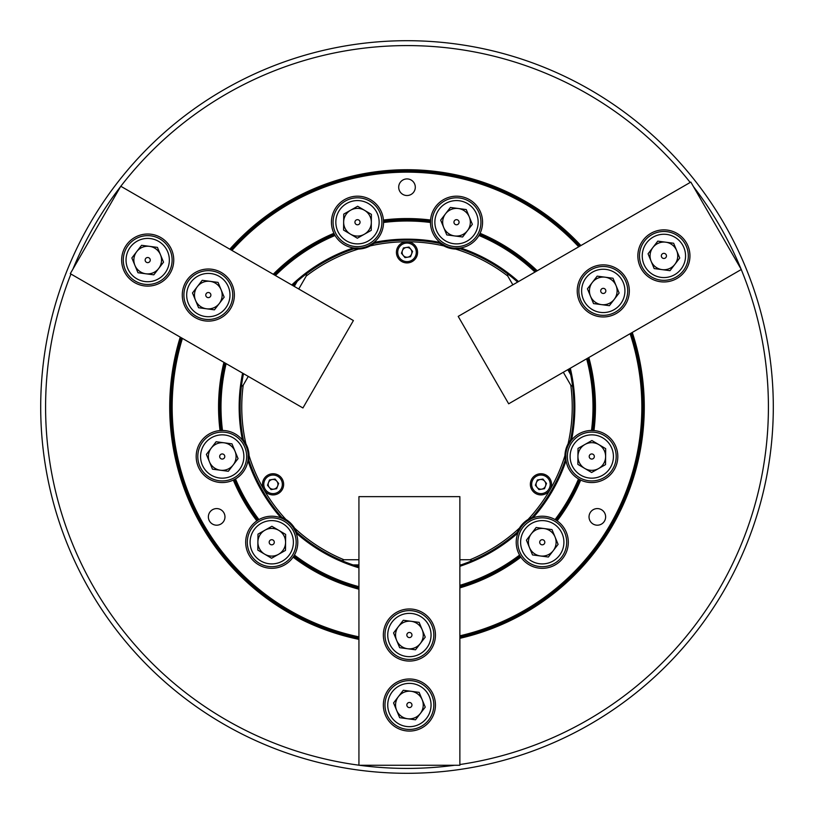 <?xml version="1.0" encoding="UTF-8"?>
<svg xmlns="http://www.w3.org/2000/svg" width="814" height="814" viewBox="0 0 814 814"><rect width="100%" height="100%" fill="white"/><g stroke="black" fill="none" stroke-linecap="round" stroke-linejoin="round"><path stroke-width="1.22" d="M605.636 516.89A8.303 8.303 0 0 0 597.334 508.587A8.303 8.303 0 0 0 589.031 516.89A8.303 8.303 0 0 0 597.334 525.193A8.303 8.303 0 0 0 605.636 516.89M224.969 516.89A8.303 8.303 0 0 0 216.666 508.587A8.303 8.303 0 0 0 208.364 516.89A8.303 8.303 0 0 0 216.666 525.193A8.303 8.303 0 0 0 224.969 516.89M565.903 459.534L565.811 454.385A26.048 26.048 0 0 1 568.233 445.37L570.879 440.954A26.048 26.048 0 0 1 571.55 440.089L570.166 441.961A166.87 166.87 0 0 0 569.424 368.732M586.64 358.791A185.999 185.999 0 0 1 591.513 430.464L593.966 430.555A26.048 26.048 0 0 0 571.55 440.089A167.847 167.847 0 0 0 570.309 368.223M459.869 587.871A188.441 188.441 0 0 0 520.879 557.142A26.048 26.048 0 0 0 568.314 542.266A26.048 26.048 0 0 0 555.067 519.576L557.142 520.879A188.441 188.441 0 0 0 580.687 480.087A26.048 26.048 0 0 0 617.816 456.512A26.048 26.048 0 0 0 593.966 430.555A188.441 188.441 0 0 0 588.827 357.519M568.905 442.419A165.73 165.73 0 0 1 568.233 445.37A26.048 26.048 0 0 0 565.811 454.385A165.73 165.73 0 0 1 564.916 457.275M518.416 531.786L517.928 532.966A26.048 26.048 0 0 0 520.879 557.142L519.576 555.067A185.999 185.999 0 0 1 459.869 585.327M518.437 531.725L520.838 527.441A26.048 26.048 0 0 1 527.441 520.838L531.939 518.345A26.048 26.048 0 0 1 532.966 517.928L530.83 518.854A166.87 166.87 0 0 0 565.791 458.313L566.056 460.622A26.048 26.048 0 0 0 580.687 480.087L578.52 478.937A185.999 185.999 0 0 1 555.067 519.576A26.048 26.048 0 0 0 532.966 517.928A167.847 167.847 0 0 0 566.056 460.622A26.048 26.048 0 0 1 565.72 456.512M518.63 529.497A165.73 165.73 0 0 0 520.838 527.441A26.048 26.048 0 0 0 517.928 532.966A167.847 167.847 0 0 1 459.869 566.3M223.921 362.352A188.441 188.441 0 0 0 220.034 430.555L222.487 430.464A26.048 26.048 0 0 0 196.184 456.512A26.048 26.048 0 0 0 235.48 478.937L233.313 480.087A188.441 188.441 0 0 0 256.858 520.879L258.933 519.576A26.048 26.048 0 0 0 263.94 567.114A26.048 26.048 0 0 0 293.121 557.142A188.441 188.441 0 0 0 358.933 589.204M283.17 518.854L286.559 520.838A26.048 26.048 0 0 0 282.275 518.437L282.061 518.345A26.048 26.048 0 0 0 258.933 519.576A185.999 185.999 0 0 1 235.48 478.937A26.048 26.048 0 0 0 247.944 460.622L248.209 458.313A166.87 166.87 0 0 0 283.17 518.854L281.034 517.928A167.847 167.847 0 0 1 247.944 460.622A26.048 26.048 0 0 0 248.189 454.385L248.097 459.534M284.503 518.63A165.73 165.73 0 0 0 286.559 520.838A26.048 26.048 0 0 1 293.162 527.441L295.655 531.939M358.933 586.68A185.999 185.999 0 0 1 294.424 555.067L293.121 557.142A26.048 26.048 0 0 0 296.072 532.966L295.146 530.83A166.87 166.87 0 0 0 358.933 566.798M358.933 567.816A167.847 167.847 0 0 1 296.072 532.966A26.048 26.048 0 0 0 293.162 527.441A165.73 165.73 0 0 0 295.37 529.497M243.498 373.646A166.87 166.87 0 0 0 243.834 441.961L242.45 440.089A26.048 26.048 0 0 0 222.487 430.464A185.999 185.999 0 0 1 226.129 363.624M243.264 441.147L245.767 445.37A26.048 26.048 0 0 0 243.264 441.147L243.223 441.086M245.095 442.419A165.73 165.73 0 0 0 245.767 445.37A26.048 26.048 0 0 1 248.189 454.385A165.73 165.73 0 0 0 249.084 457.275M243.121 440.954L243.121 440.954A26.048 26.048 0 0 0 242.45 440.089A167.847 167.847 0 0 1 242.603 373.138M415.303 187.22A8.303 8.303 0 0 0 407 178.917A8.303 8.303 0 0 0 398.697 187.22A8.303 8.303 0 0 0 407 195.523A8.303 8.303 0 0 0 415.303 187.22M430.474 221.408A26.048 26.048 0 0 0 430.464 222.232L430.555 220.034A188.441 188.441 0 0 0 383.445 220.034L383.516 221.255A26.048 26.048 0 0 0 356.39 196.205A26.048 26.048 0 0 0 333.913 233.313A188.441 188.441 0 0 0 273.239 274.267M537.209 270.777A188.441 188.441 0 0 0 480.087 233.313A26.048 26.048 0 0 0 457.61 196.205A26.048 26.048 0 0 0 430.484 221.255A187.22 187.22 0 0 0 383.516 221.255L383.536 222.232A26.048 26.048 0 0 0 383.526 221.408M459.869 635.815A234.839 234.839 0 0 0 630.107 333.689M578.723 246.805A234.839 234.839 0 0 0 231.959 250.437M459.869 637.067A236.06 236.06 0 0 0 631.186 333.068M579.802 246.184A236.06 236.06 0 0 0 230.881 249.817M580.891 245.553A237.281 237.281 0 0 0 229.802 249.196M180.24 337.128A237.281 237.281 0 0 0 358.933 639.366M181.329 337.759A236.06 236.06 0 0 0 358.933 638.115M70.94 274.023A361.416 361.416 0 0 0 358.933 765.201M359.371 765.262A361.416 361.416 0 0 0 454.629 765.262M459.869 764.529A361.416 361.416 0 0 0 741.249 269.526M773.3 407A366.3 366.3 0 0 1 407 773.3A366.3 366.3 0 0 1 40.7 407A366.3 366.3 0 0 1 407 40.7A366.3 366.3 0 0 1 773.3 407M430.464 222.232L430.464 222.487A185.999 185.999 0 0 0 383.536 222.487L383.536 222.232M459.869 586.599A187.22 187.22 0 0 0 520.207 556.115M517.633 282.082A166.87 166.87 0 0 0 458.313 248.209L460.622 247.944A167.847 167.847 0 0 1 518.528 281.563M535.001 272.049A185.999 185.999 0 0 0 478.937 235.48A26.048 26.048 0 0 0 480.087 233.313L478.937 235.48A26.048 26.048 0 0 1 459.534 248.097L459.371 248.117M592.745 430.484A187.22 187.22 0 0 0 587.739 358.16M536.1 271.418A187.22 187.22 0 0 0 479.538 234.401M556.115 520.207A187.22 187.22 0 0 0 579.599 479.538M293.793 556.115A187.22 187.22 0 0 0 358.933 587.942M459.869 565.272A166.87 166.87 0 0 0 518.854 530.83M234.401 479.538A187.22 187.22 0 0 0 257.885 520.207M291.758 284.961A167.847 167.847 0 0 1 353.378 247.944A26.048 26.048 0 0 1 335.063 235.48L333.913 233.313A26.048 26.048 0 0 0 335.063 235.48A185.999 185.999 0 0 0 275.427 275.529M334.462 234.401A187.22 187.22 0 0 0 274.328 274.898M225.03 362.983A187.22 187.22 0 0 0 221.255 430.484M372.914 243.223L368.63 245.767A26.048 26.048 0 0 1 359.615 248.189L354.466 248.097M356.725 249.084A165.73 165.73 0 0 1 359.615 248.189A26.048 26.048 0 0 1 353.378 247.944L355.687 248.209A166.87 166.87 0 0 0 292.643 285.47M459.015 248.158A26.048 26.048 0 0 0 459.3 248.128L454.385 248.189A26.048 26.048 0 0 1 445.37 245.767L440.954 243.121M372.863 243.254L373.911 242.45A167.847 167.847 0 0 1 440.089 242.45L441.961 243.834A166.87 166.87 0 0 0 372.039 243.834M741.076 269.119A361.416 361.416 0 0 0 693.447 186.62M690.191 182.448A361.416 361.416 0 0 0 120.818 186.274M120.553 186.62A361.416 361.416 0 0 0 72.924 269.119M459.869 638.318A237.281 237.281 0 0 0 632.264 332.448M371.581 245.095A165.73 165.73 0 0 0 368.63 245.767A26.048 26.048 0 0 0 383.536 222.487M430.464 222.487A26.048 26.048 0 0 0 445.37 245.767A165.73 165.73 0 0 0 442.419 245.095M182.407 338.38A234.839 234.839 0 0 0 358.933 636.863M458.313 248.209L459.534 248.097M457.275 249.084A165.73 165.73 0 0 0 454.385 248.189A26.048 26.048 0 0 0 458.302 248.219M383.353 705.026A26.048 26.048 0 0 0 409.401 731.074A26.048 26.048 0 0 0 435.449 705.026A26.048 26.048 0 0 0 409.401 678.978A26.048 26.048 0 0 0 383.353 705.026M383.353 635.022A26.048 26.048 0 0 0 409.401 661.07A26.048 26.048 0 0 0 435.449 635.022A26.048 26.048 0 0 0 409.401 608.974A26.048 26.048 0 0 0 383.353 635.022M459.869 496.642L459.869 765.262L358.933 765.262L358.933 496.642L459.869 496.642M532.153 517.378L528.072 519.454A165.242 165.242 0 0 0 564.926 455.626L565.16 460.195M572.598 386.457A166.87 166.87 0 0 1 570.573 440.018L568.08 443.844A165.242 165.242 0 0 0 570.797 385.215L572.598 386.457M241.402 386.457L243.203 385.215A165.242 165.242 0 0 0 245.92 443.844L243.427 440.018M248.84 460.195L249.074 455.626A165.242 165.242 0 0 0 285.928 519.454L281.848 517.378A166.87 166.87 0 0 1 248.84 460.195M472.008 560.683L470.034 559.747A165.242 165.242 0 0 0 519.454 528.072L517.378 532.153M568.08 443.844A26.862 26.862 0 0 0 564.926 455.626M570.797 385.215L563.319 372.252M512.851 284.839L507.763 276.038A165.242 165.242 0 0 0 455.626 249.074L460.195 248.84A166.87 166.87 0 0 1 507.59 273.86L507.763 276.038M443.844 245.92A165.242 165.242 0 0 0 370.156 245.92L373.982 243.427A166.87 166.87 0 0 1 440.018 243.427L443.844 245.92A26.862 26.862 0 0 0 455.626 249.074M353.805 248.84L358.374 249.074A26.862 26.862 0 0 0 370.156 245.92M358.374 249.074A165.242 165.242 0 0 0 306.237 276.038L298.748 289.001M248.28 376.414L243.203 385.215M249.074 455.626A26.862 26.862 0 0 0 245.92 443.844M296.622 532.153L294.546 528.072A26.862 26.862 0 0 0 285.928 519.454M294.546 528.072A165.242 165.242 0 0 0 343.966 559.747L358.933 559.747M459.869 559.747L470.034 559.747M528.072 519.454A26.862 26.862 0 0 0 519.454 528.072M306.237 276.038L306.41 273.86M343.966 559.747L341.992 560.683M353.073 564.916L358.933 564.916M459.869 564.916L460.928 564.916M297.202 281.339L294.271 286.416M243.803 373.829L243.274 374.745M570.726 374.745L567.796 369.668M517.328 282.255L516.798 281.339M537.851 480.545A4.884 4.884 0 0 1 545.502 486.06A4.884 4.884 0 0 1 537.159 487.413A4.884 4.884 0 0 1 537.851 480.545M535.073 477.136A9.28 9.28 0 0 0 533.75 490.191A9.28 9.28 0 0 0 546.804 491.524A9.28 9.28 0 0 0 548.127 478.469A9.28 9.28 0 0 0 535.073 477.136M547.629 492.531A10.582 10.582 0 0 1 532.743 491.015A10.582 10.582 0 0 1 534.249 476.129A10.582 10.582 0 0 1 549.145 477.645A10.582 10.582 0 0 1 547.629 492.531M546.509 483.424L542.938 479.059L537.372 479.955L535.368 485.236L538.939 489.601L544.505 488.705L546.509 483.424M411.223 691.31A13.838 13.838 0 0 0 396.611 710.317A13.838 13.838 0 0 0 420.37 713.461A13.838 13.838 0 0 0 411.223 691.31M410.378 707.397A2.554 2.554 0 0 0 411.762 704.049A2.554 2.554 0 0 0 408.425 702.665A2.554 2.554 0 0 0 407.041 706.003A2.554 2.554 0 0 0 410.378 707.397M401.129 685.012A21.652 21.652 0 0 0 389.387 713.298A21.652 21.652 0 0 0 417.674 725.04A21.652 21.652 0 0 0 429.416 696.764A21.652 21.652 0 0 0 401.129 685.012M418.722 727.594A24.42 24.42 0 0 1 386.833 714.356A24.42 24.42 0 0 1 400.081 682.458A24.42 24.42 0 0 1 431.969 695.705A24.42 24.42 0 0 1 418.722 727.594M425.244 707.132L419.139 692.358L403.296 690.262L393.559 702.93L399.664 717.694L415.506 719.8L425.244 707.132M411.223 621.306A13.838 13.838 0 0 0 396.611 640.313A13.838 13.838 0 0 0 420.37 643.457A13.838 13.838 0 0 0 411.223 621.306M410.378 637.393A2.554 2.554 0 0 0 411.762 634.045A2.554 2.554 0 0 0 408.425 632.661A2.554 2.554 0 0 0 407.041 635.999A2.554 2.554 0 0 0 410.378 637.393M401.129 615.008A21.652 21.652 0 0 0 389.387 643.294A21.652 21.652 0 0 0 417.674 655.036A21.652 21.652 0 0 0 429.416 626.76A21.652 21.652 0 0 0 401.129 615.008M418.722 657.59A24.42 24.42 0 0 1 386.833 644.352A24.42 24.42 0 0 1 400.081 612.454A24.42 24.42 0 0 1 431.969 625.701A24.42 24.42 0 0 1 418.722 657.59M425.244 637.128L419.139 622.354L403.296 620.258L393.559 632.926L399.664 647.69L415.506 649.796L425.244 637.128M544.078 528.54A13.838 13.838 0 0 0 529.476 547.547A13.838 13.838 0 0 0 553.235 550.691A13.838 13.838 0 0 0 544.078 528.54M543.243 544.627A2.554 2.554 0 0 0 544.627 541.29A2.554 2.554 0 0 0 541.29 539.896A2.554 2.554 0 0 0 539.896 543.243A2.554 2.554 0 0 0 543.243 544.627M533.994 522.252A21.652 21.652 0 0 0 522.252 550.529A21.652 21.652 0 0 0 550.529 562.271A21.652 21.652 0 0 0 562.271 533.994A21.652 21.652 0 0 0 533.994 522.252M551.587 564.835A24.42 24.42 0 0 1 519.688 551.587A24.42 24.42 0 0 1 532.936 519.688A24.42 24.42 0 0 1 564.835 532.936A24.42 24.42 0 0 1 551.587 564.835M558.099 544.363L552.004 529.599L536.161 527.492L526.424 540.16L532.519 554.934L548.361 557.03L558.099 544.363M584.737 468.426A13.838 13.838 0 0 0 605.606 456.644A13.838 13.838 0 0 0 584.961 444.464A13.838 13.838 0 0 0 584.737 468.426M591.798 453.947A2.554 2.554 0 0 0 589.214 456.481A2.554 2.554 0 0 0 591.747 459.065A2.554 2.554 0 0 0 594.332 456.532A2.554 2.554 0 0 0 591.798 453.947M591.564 478.164A21.652 21.652 0 0 0 613.42 456.715A21.652 21.652 0 0 0 591.971 434.859A21.652 21.652 0 0 0 570.115 456.308A21.652 21.652 0 0 0 591.564 478.164M592.002 432.092A24.42 24.42 0 0 1 616.188 456.735A24.42 24.42 0 0 1 591.544 480.932A24.42 24.42 0 0 1 567.358 456.278A24.42 24.42 0 0 1 592.002 432.092M578.011 448.392L577.859 464.367L591.625 472.486L605.535 464.631L605.687 448.646L591.92 440.527L578.011 448.392M405.27 256.909A4.884 4.884 0 0 1 406.217 247.517A4.884 4.884 0 0 1 411.569 254.07A4.884 4.884 0 0 1 405.27 256.909M403.703 261.019A9.28 9.28 0 0 0 415.679 255.637A9.28 9.28 0 0 0 410.297 243.661A9.28 9.28 0 0 0 398.321 249.043A9.28 9.28 0 0 0 403.703 261.019M410.755 242.45A10.582 10.582 0 0 1 416.89 256.095A10.582 10.582 0 0 1 403.245 262.23A10.582 10.582 0 0 1 397.11 248.585A10.582 10.582 0 0 1 410.755 242.45M403.439 247.965L401.434 253.246L404.996 257.611L410.561 256.715L412.566 251.434L409.004 247.069L403.439 247.965M277.879 483.547A4.884 4.884 0 0 1 269.271 487.413A4.884 4.884 0 0 1 272.283 479.507A4.884 4.884 0 0 1 277.879 483.547M282.224 482.844A9.28 9.28 0 0 0 271.581 475.173A9.28 9.28 0 0 0 263.899 485.816A9.28 9.28 0 0 0 274.542 493.488A9.28 9.28 0 0 0 282.224 482.844M262.617 486.019A10.582 10.582 0 0 1 271.367 473.88A10.582 10.582 0 0 1 283.506 482.641A10.582 10.582 0 0 1 274.756 494.78A10.582 10.582 0 0 1 262.617 486.019M271.062 489.601L276.628 488.705L278.632 483.424L275.061 479.059L269.495 479.955L267.491 485.236L271.062 489.601M371.326 222.354A13.838 13.838 0 0 0 350.681 210.175A13.838 13.838 0 0 0 350.458 234.147A13.838 13.838 0 0 0 371.326 222.354M355.26 223.484A2.554 2.554 0 0 0 358.75 224.46A2.554 2.554 0 0 0 359.717 220.97A2.554 2.554 0 0 0 356.237 220.004A2.554 2.554 0 0 0 355.26 223.484M376.343 211.579A21.652 21.652 0 0 0 346.845 203.378A21.652 21.652 0 0 0 338.634 232.875A21.652 21.652 0 0 0 368.142 241.076A21.652 21.652 0 0 0 376.343 211.579M336.233 234.239A24.42 24.42 0 0 1 345.482 200.966A24.42 24.42 0 0 1 378.754 210.216A24.42 24.42 0 0 1 369.505 243.488A24.42 24.42 0 0 1 336.233 234.239M357.336 238.207L371.255 230.342L371.398 214.367L357.641 206.247L343.732 214.113L343.579 230.087L357.336 238.207M264.926 530.209A13.838 13.838 0 0 0 264.703 554.181A13.838 13.838 0 0 0 285.572 542.389A13.838 13.838 0 0 0 264.926 530.209M273.942 543.559A2.554 2.554 0 0 0 273.036 540.058A2.554 2.554 0 0 0 269.536 540.964A2.554 2.554 0 0 0 270.441 544.464A2.554 2.554 0 0 0 273.942 543.559M253.093 531.257A21.652 21.652 0 0 0 260.734 560.907A21.652 21.652 0 0 0 290.384 553.266A21.652 21.652 0 0 0 282.743 523.616A21.652 21.652 0 0 0 253.093 531.257M292.775 554.67A24.42 24.42 0 0 1 259.33 563.298A24.42 24.42 0 0 1 250.702 529.853A24.42 24.42 0 0 1 284.147 521.225A24.42 24.42 0 0 1 292.775 554.67M285.653 534.401L271.886 526.282L257.977 534.147L257.824 550.122L271.591 558.241L285.5 550.386L285.653 534.401M443.722 227.513A13.838 13.838 0 0 0 467.48 230.657A13.838 13.838 0 0 0 458.333 208.506A13.838 13.838 0 0 0 443.722 227.513M458.068 220.197A2.554 2.554 0 0 0 454.477 220.665A2.554 2.554 0 0 0 454.955 224.257A2.554 2.554 0 0 0 458.536 223.789A2.554 2.554 0 0 0 458.068 220.197M443.315 239.397A21.652 21.652 0 0 0 473.677 235.429A21.652 21.652 0 0 0 469.709 205.067A21.652 21.652 0 0 0 439.346 209.035A21.652 21.652 0 0 0 443.315 239.397M471.398 202.869A24.42 24.42 0 0 1 475.875 237.108A24.42 24.42 0 0 1 441.626 241.585A24.42 24.42 0 0 1 437.149 207.346A24.42 24.42 0 0 1 471.398 202.869M450.407 207.458L440.669 220.126L446.774 234.9L462.606 236.996L472.354 224.328L466.249 209.564L450.407 207.458M233.201 464.947A13.838 13.838 0 0 0 224.043 442.796A13.838 13.838 0 0 0 209.442 461.792A13.838 13.838 0 0 0 233.201 464.947M219.688 456.176A2.554 2.554 0 0 0 221.896 459.045A2.554 2.554 0 0 0 224.766 456.847A2.554 2.554 0 0 0 222.568 453.968A2.554 2.554 0 0 0 219.688 456.176M243.691 459.35A21.652 21.652 0 0 0 225.071 435.042A21.652 21.652 0 0 0 200.763 453.663A21.652 21.652 0 0 0 219.383 477.971A21.652 21.652 0 0 0 243.691 459.35M198.016 453.296A24.42 24.42 0 0 1 225.437 432.305A24.42 24.42 0 0 1 246.439 459.717A24.42 24.42 0 0 1 219.017 480.718A24.42 24.42 0 0 1 198.016 453.296M212.485 469.179L228.327 471.275L238.064 458.608L231.97 443.844L216.127 441.737L206.39 454.405L212.485 469.179M651.108 261.192A13.838 13.838 0 0 0 674.867 264.336A13.838 13.838 0 0 0 665.72 242.185A13.838 13.838 0 0 0 651.108 261.192M665.455 253.876A2.554 2.554 0 0 0 661.874 254.344A2.554 2.554 0 0 0 662.342 257.936A2.554 2.554 0 0 0 665.923 257.468A2.554 2.554 0 0 0 665.455 253.876M650.701 273.077A21.652 21.652 0 0 0 681.064 269.108A21.652 21.652 0 0 0 677.095 238.736A21.652 21.652 0 0 0 646.733 242.714A21.652 21.652 0 0 0 650.701 273.077M678.784 236.548A24.42 24.42 0 0 1 683.261 270.787A24.42 24.42 0 0 1 649.012 275.264A24.42 24.42 0 0 1 644.535 241.025A24.42 24.42 0 0 1 678.784 236.548M657.793 241.137L648.056 253.805L654.161 268.579L670.003 270.675L679.741 258.007L673.636 243.244L657.793 241.137M158.669 268.498A13.838 13.838 0 0 0 149.522 246.347A13.838 13.838 0 0 0 134.91 265.354A13.838 13.838 0 0 0 158.669 268.498M145.167 259.727A2.554 2.554 0 0 0 147.365 262.607A2.554 2.554 0 0 0 150.234 260.399A2.554 2.554 0 0 0 148.036 257.529A2.554 2.554 0 0 0 145.167 259.727M169.159 262.912A21.652 21.652 0 0 0 150.549 238.604A21.652 21.652 0 0 0 126.231 257.224A21.652 21.652 0 0 0 144.851 281.532A21.652 21.652 0 0 0 169.159 262.912M123.494 256.858A24.42 24.42 0 0 1 150.905 235.857A24.42 24.42 0 0 1 171.907 263.278A24.42 24.42 0 0 1 144.495 284.269A24.42 24.42 0 0 1 123.494 256.858M137.963 272.731L153.805 274.837L163.543 262.169L157.438 247.395L141.595 245.299L131.858 257.967L137.963 272.731M590.486 296.194A13.838 13.838 0 0 0 614.244 299.338A13.838 13.838 0 0 0 605.097 277.187A13.838 13.838 0 0 0 590.486 296.194M604.833 288.878A2.554 2.554 0 0 0 601.241 289.346A2.554 2.554 0 0 0 601.719 292.938A2.554 2.554 0 0 0 605.301 292.47A2.554 2.554 0 0 0 604.833 288.878M590.079 308.079A21.652 21.652 0 0 0 620.441 304.11A21.652 21.652 0 0 0 616.473 273.738A21.652 21.652 0 0 0 586.111 277.716A21.652 21.652 0 0 0 590.079 308.079M618.162 271.55A24.42 24.42 0 0 1 622.639 305.789A24.42 24.42 0 0 1 588.39 310.266A24.42 24.42 0 0 1 583.913 276.027A24.42 24.42 0 0 1 618.162 271.55M597.171 276.139L587.433 288.807L593.538 303.581L609.371 305.677L619.118 293.009L613.013 278.246L597.171 276.139M219.292 303.5A13.838 13.838 0 0 0 210.144 281.349A13.838 13.838 0 0 0 195.533 300.356A13.838 13.838 0 0 0 219.292 303.5M205.789 294.729A2.554 2.554 0 0 0 207.987 297.609A2.554 2.554 0 0 0 210.867 295.401A2.554 2.554 0 0 0 208.659 292.531A2.554 2.554 0 0 0 205.789 294.729M229.792 297.914A21.652 21.652 0 0 0 211.172 273.606A21.652 21.652 0 0 0 186.864 292.226A21.652 21.652 0 0 0 205.484 316.534A21.652 21.652 0 0 0 229.792 297.914M184.117 291.86A24.42 24.42 0 0 1 211.538 270.858A24.42 24.42 0 0 1 232.529 298.28A24.42 24.42 0 0 1 205.118 319.271A24.42 24.42 0 0 1 184.117 291.86M198.585 307.733L214.428 309.839L224.165 297.171L218.06 282.397L202.228 280.301L192.48 292.969L198.585 307.733M676.922 278.469A26.048 26.048 0 0 0 686.456 242.887A26.048 26.048 0 0 0 650.874 233.353A26.048 26.048 0 0 0 641.34 268.935A26.048 26.048 0 0 0 676.922 278.469M616.3 313.471A26.048 26.048 0 0 0 625.834 277.889A26.048 26.048 0 0 0 590.252 268.355A26.048 26.048 0 0 0 580.718 303.937A26.048 26.048 0 0 0 616.3 313.471M458.201 316.392L690.832 182.082L741.3 269.495L508.669 403.805L458.201 316.392M160.724 237.505A26.048 26.048 0 0 0 125.142 247.039A26.048 26.048 0 0 0 134.676 282.621A26.048 26.048 0 0 0 170.258 273.087A26.048 26.048 0 0 0 160.724 237.505M221.347 272.507A26.048 26.048 0 0 0 185.765 282.041A26.048 26.048 0 0 0 195.299 317.623A26.048 26.048 0 0 0 230.881 308.089A26.048 26.048 0 0 0 221.347 272.507M302.93 407.967L70.299 273.657L120.767 186.243L353.398 320.553L302.93 407.967M527.441 520.838A165.73 165.73 0 0 0 529.497 518.63M356.715 564.916A165.73 165.73 0 0 0 358.933 565.608M295.38 284.493A165.73 165.73 0 0 0 293.681 286.07M568.905 371.591A165.73 165.73 0 0 0 568.386 369.322"/></g></svg>
